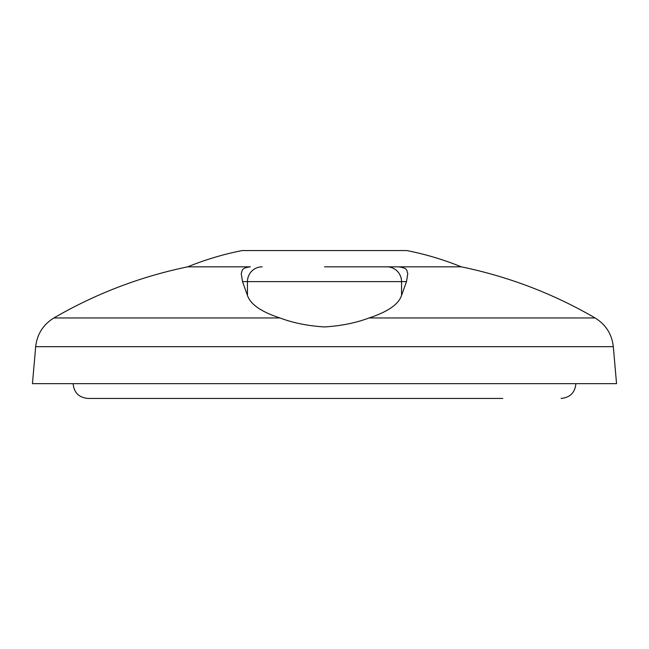 <?xml version="1.0" encoding="UTF-8"?>
<svg xmlns="http://www.w3.org/2000/svg" width="649" height="649" viewBox="0 0 649 649"><rect width="100%" height="100%" fill="white"/><g stroke="black" fill="none" stroke-linecap="round" stroke-linejoin="round"><path stroke-width="0.97" d="M73.118 383.648C73.994 392.629 78.918 397.561 87.899 398.437L502.764 398.437M474.411 398.437L290.038 398.437M174.589 398.437L358.962 398.437M87.899 398.437L146.236 398.437M324.5 266.828L461.285 266.828C443.648 259.657 425.501 254.238 406.818 250.563L242.182 250.563C223.499 254.238 205.352 259.657 187.715 266.828L250.327 266.828C240.041 268.199 242.775 271.128 241.217 273.407L242.499 281.617L247.447 295.4L247.447 281.617L242.499 281.617M357.769 266.828L398.673 266.828C409.04 268.24 406.201 271.144 407.791 273.416L406.501 281.617L401.553 295.4C398.656 304.284 387.826 311.796 369.07 317.953C356.001 322.91 341.147 325.903 324.5 326.942C307.853 325.903 292.999 322.91 279.93 317.953C261.247 311.844 250.417 304.332 247.447 295.4M613.313 346.68L35.687 346.68L32.45 383.648L616.55 383.648L613.313 346.68C611.893 334.154 605.817 324.573 595.084 317.953C553.256 293.664 508.654 276.628 461.285 266.828M401.553 295.4L401.553 281.617L247.447 281.617A14.789 14.676 90 0 1 262.123 266.828M369.07 317.953L595.084 317.953M35.687 346.68C37.107 334.154 43.183 324.573 53.916 317.953L279.93 317.953M406.501 281.617L401.553 281.617A14.789 14.676 90 0 0 386.877 266.828M575.882 383.648C575.006 392.629 570.082 397.561 561.101 398.437M187.715 266.828C140.346 276.628 95.744 293.664 53.916 317.953"/></g></svg>
